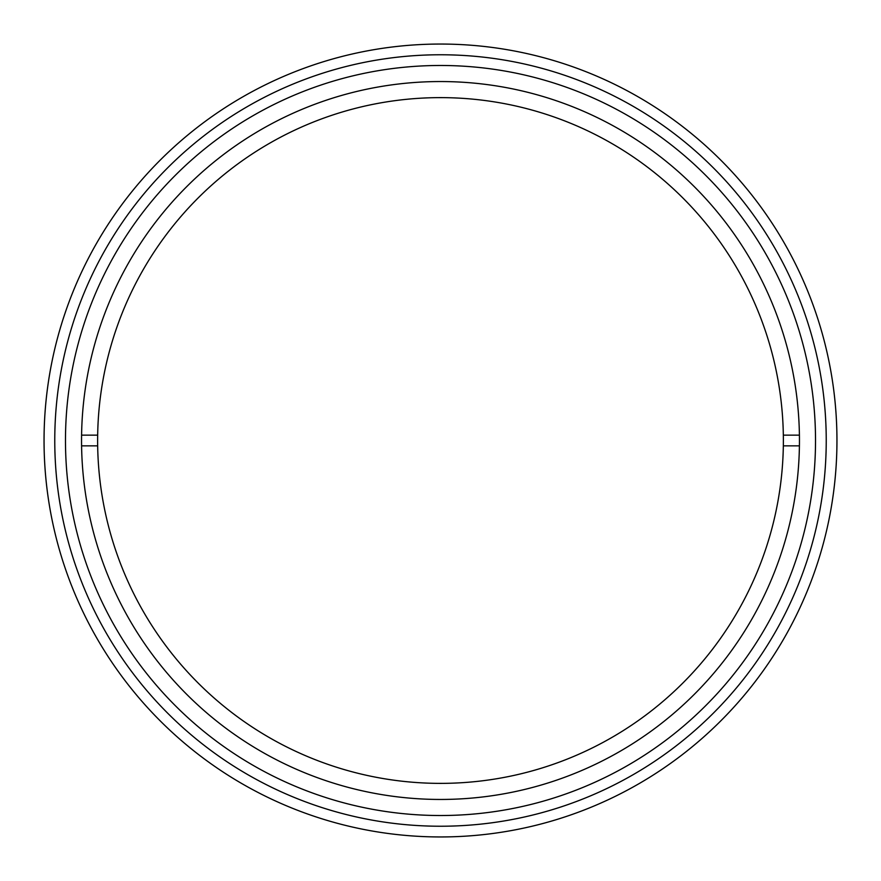 <?xml version="1.0" encoding="UTF-8"?>
<svg xmlns="http://www.w3.org/2000/svg" width="881" height="881" viewBox="0 0 881 881"><rect width="100%" height="100%" fill="white"/><g stroke="black" fill="none" stroke-linecap="round" stroke-linejoin="round"><path stroke-width="1.32" d="M833.316 494.076A396.45 396.45 0 0 0 833.316 386.924M47.684 386.924A396.45 396.45 0 0 0 47.684 494.076M440.5 81.548A358.952 358.952 0 0 0 81.548 440.5A358.952 358.952 0 0 0 440.5 799.452A358.952 358.952 0 0 0 799.452 440.5A358.952 358.952 0 0 0 440.5 81.548M440.5 815.52A375.02 375.02 0 0 0 815.52 440.5A375.02 375.02 0 0 0 440.5 65.48A375.02 375.02 0 0 0 65.48 440.5A375.02 375.02 0 0 0 440.5 815.52A375.02 375.02 0 0 0 815.52 440.5A375.02 375.02 0 0 0 440.5 65.48A375.02 375.02 0 0 0 65.48 440.5A375.02 375.02 0 0 0 440.5 815.52M783.33 435.148A342.874 342.874 0 0 1 440.5 783.374A342.874 342.874 0 0 1 97.67 435.148A342.874 342.874 0 0 1 440.5 97.626A342.874 342.874 0 0 1 783.33 435.148L799.408 435.148M783.33 445.852L799.408 445.852M81.592 445.852L97.67 445.852M97.67 435.148L81.592 435.148M440.5 826.235A385.735 385.735 0 0 0 826.235 440.5A385.735 385.735 0 0 0 440.5 54.765A385.735 385.735 0 0 0 54.765 440.5A385.735 385.735 0 0 0 440.5 826.235M440.5 44.05A396.45 396.45 0 0 1 836.95 440.5A396.45 396.45 0 0 1 440.5 836.95A396.45 396.45 0 0 1 44.05 440.5A396.45 396.45 0 0 1 440.5 44.05"/></g></svg>
